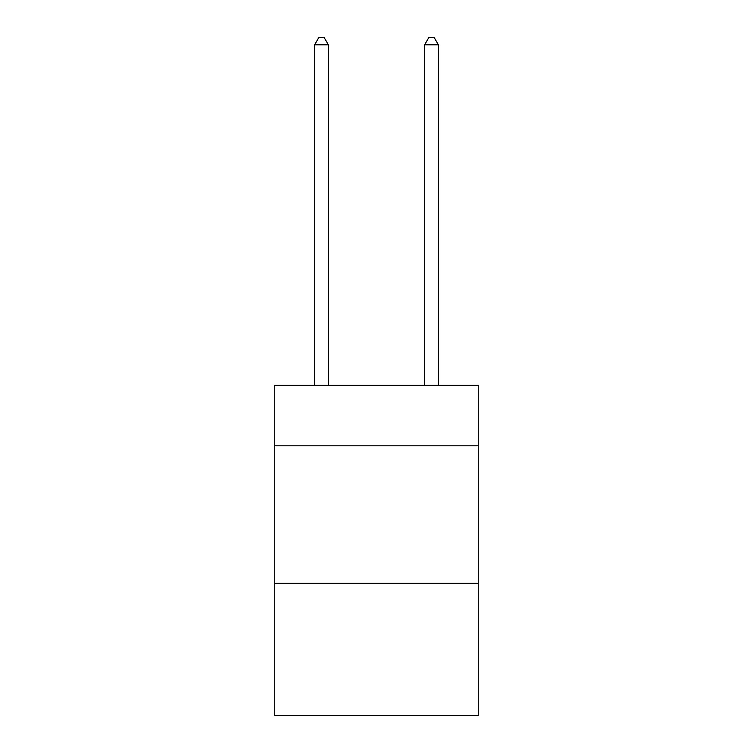 <?xml version="1.0" encoding="UTF-8"?>
<svg xmlns="http://www.w3.org/2000/svg" width="753" height="753" viewBox="0 0 753 753"><rect width="100%" height="100%" fill="white"/><g stroke="black" fill="none" stroke-linecap="round" stroke-linejoin="round"><path stroke-width="1.13" d="M478.268 445.814L478.268 385.301L274.732 385.301L274.732 445.814L478.268 445.814L478.268 715.35L274.732 715.35L274.732 445.814M478.268 583.33L274.732 583.33M328.364 385.301L328.364 44.803L314.613 44.803L314.613 385.301M314.613 44.803L318.745 37.65L324.242 37.65L328.364 44.803M438.387 385.301L438.387 44.803L424.636 44.803L424.636 385.301M424.636 44.803L428.758 37.65L434.255 37.65L438.387 44.803"/></g></svg>
